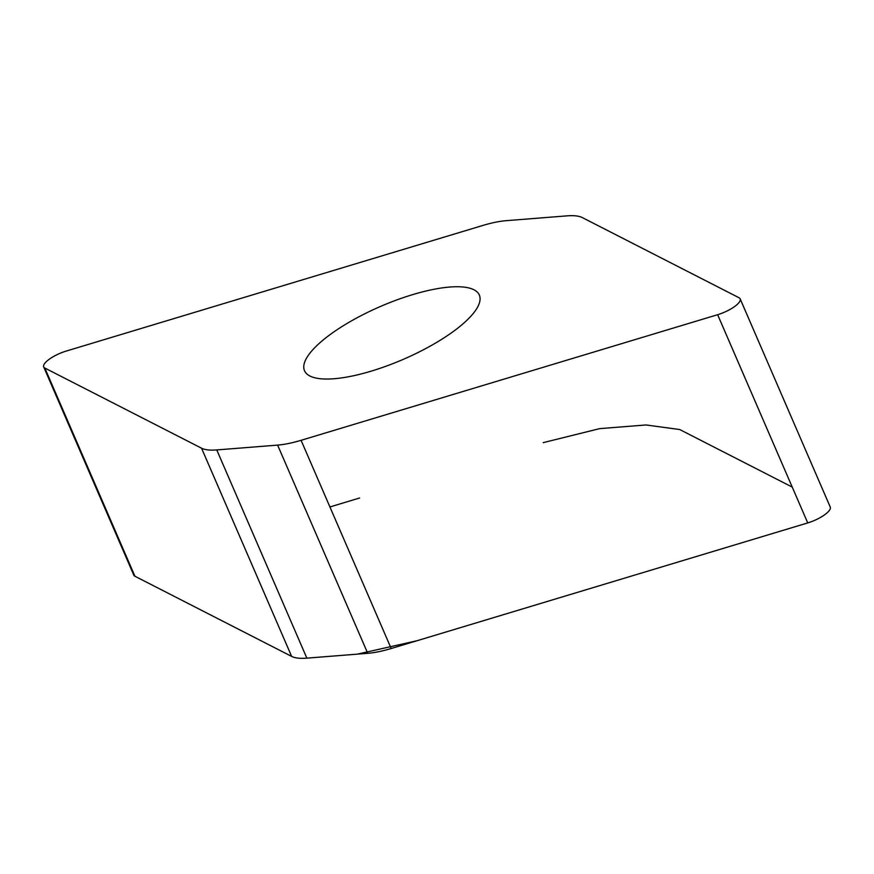 <?xml version="1.0" encoding="UTF-8"?>
<svg xmlns="http://www.w3.org/2000/svg" width="874" height="874" viewBox="0 0 874 874"><rect width="100%" height="100%" fill="white"/><g stroke="black" fill="none" stroke-linecap="round" stroke-linejoin="round"><path stroke-width="1.31" d="M740.158 298.853L830.256 507.073A19.851 5.998 156.6 0 1 807.74 522.914L391.181 648.519A60 18.146 156.6 0 1 367.725 653.315L306.861 658.144A60 18.146 156.6 0 1 291.643 656.407L134.924 576.239A19.851 5.998 156.6 0 1 133.798 575.147L43.7 366.927A19.851 5.998 -23.4 0 0 44.814 368.03L201.544 448.198A60 18.146 -23.4 0 0 216.763 449.924L277.615 445.106A60 18.146 -23.4 0 0 301.082 440.31L717.641 314.706A19.851 5.998 -23.4 0 0 740.158 298.853A19.851 5.998 -23.4 0 0 739.043 297.761L582.313 217.582A60 18.146 -23.4 0 0 567.095 215.856L506.243 220.674A60 18.146 -23.4 0 0 482.776 225.47L66.216 351.075A19.851 5.998 -23.4 0 0 43.7 366.927M371.275 371.122A95.255 28.798 156.6 0 1 304.502 370.718A95.255 28.798 156.6 0 1 380.485 306.457A95.255 28.798 156.6 0 1 479.345 295.062A95.255 28.798 156.6 0 1 371.275 371.122M792.237 487.091L679.743 429.549L646.006 424.961L599.619 428.631L543.213 442.637M359.585 498.005L329.913 506.953M44.814 368.03L134.924 576.239L291.643 656.418L201.544 448.198M306.84 658.144L357.357 654.145L417.029 640.729L807.74 522.914L717.641 314.706M216.763 449.924L306.861 658.144M367.725 653.315L277.615 445.106M301.082 440.31L391.181 648.519"/></g></svg>
